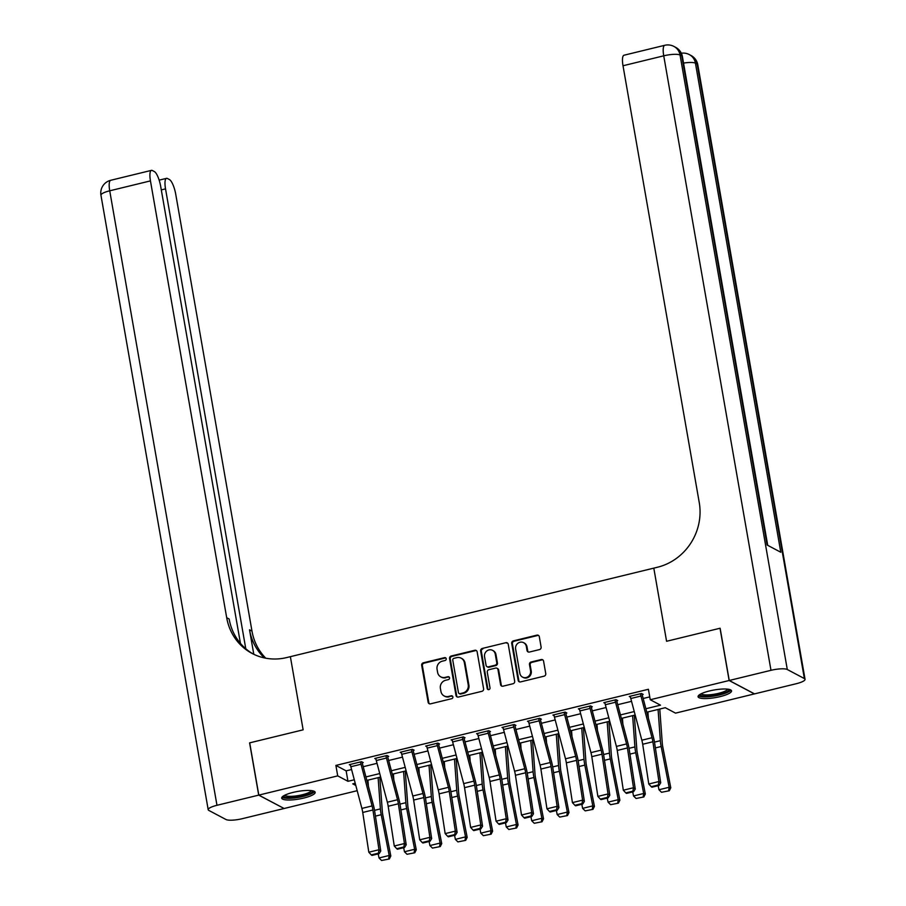 <?xml version="1.0" encoding="UTF-8"?>
<svg xmlns="http://www.w3.org/2000/svg" width="906" height="906" viewBox="0 0 906 906"><rect width="100%" height="100%" fill="white"/><g stroke="black" fill="none" stroke-linecap="round" stroke-linejoin="round"><path stroke-width="1.36" d="M446.216 658.73A1.495 1.404 -62.1 0 0 444.563 657.643L423.329 662.807A2.14 2.005 -62.1 0 0 421.686 665.355L428.142 702.275A2.14 2.005 -62.1 0 0 430.497 703.849L451.732 698.673A1.495 1.404 -62.1 0 0 452.173 695.91A1.495 1.404 -62.1 0 0 451.222 695.797L448.481 696.465A6.84 6.399 -62.1 0 1 440.939 691.459L440.395 688.379A6.84 6.399 -62.1 0 1 445.65 680.259L448.402 679.591A1.495 1.404 -62.1 0 0 448.844 676.827A1.495 1.404 -62.1 0 0 447.892 676.714L445.152 677.394A6.84 6.399 -62.1 0 1 437.609 672.377L437.066 669.308A6.84 6.399 -62.1 0 1 442.321 661.176L445.073 660.508A1.495 1.404 -62.1 0 0 446.216 658.73M445.831 657.983A1.495 1.404 -62.1 0 0 445.254 658.005L424.019 663.169A2.14 2.005 -62.1 0 0 422.377 665.717L428.821 702.637A2.14 2.005 -62.1 0 0 429.489 703.826M452.49 696.148A1.495 1.404 -62.1 0 0 451.913 696.159L448.481 696.465M449.161 677.065A1.495 1.404 -62.1 0 0 448.583 677.076L445.152 677.394M720.134 696.612A16.988 3.851 -9.9 0 1 698.073 696.703A16.988 3.851 -9.9 0 1 709.477 690.961A16.988 3.851 -9.9 0 1 731.55 690.859A16.988 3.851 -9.9 0 1 720.134 696.612M303.77 798.05A16.988 3.851 -9.9 0 1 281.698 798.152A16.988 3.851 -9.9 0 1 293.102 792.399A16.988 3.851 -9.9 0 1 315.175 792.308A16.988 3.851 -9.9 0 1 303.77 798.05M539.466 649.591A2.14 2.005 -62.1 0 0 541.109 647.054L539.308 636.692A2.14 2.005 -62.1 0 0 536.952 635.129L513.362 640.882A2.14 2.005 -62.1 0 0 511.72 643.419L518.164 680.338A2.14 2.005 -62.1 0 0 520.531 681.912L544.11 676.159A2.14 2.005 -62.1 0 0 545.752 673.622L543.566 661.108A2.14 2.005 -62.1 0 0 541.21 659.545L531.12 662.003A2.14 2.005 -62.1 0 0 529.478 664.54L530.554 670.746A5.719 5.345 -62.1 0 1 522.535 677.11A5.719 5.345 -62.1 0 1 519.863 673.351L515.627 649.047A5.719 5.345 -62.1 0 1 523.645 642.682A5.719 5.345 -62.1 0 1 526.318 646.442L527.02 650.485A2.14 2.005 -62.1 0 0 529.376 652.048L539.466 649.591M729.239 680.485L754.528 693.883L796.272 683.713A13.069 2.967 170.1 0 0 805.049 679.296A13.069 2.967 170.1 0 0 804.381 678.571L787.291 669.511A13.069 2.967 170.1 0 0 770.983 670.315L729.239 680.485L720.123 628.232L666.578 641.278L720.021 628.254L729.137 680.508L754.426 693.905L675.536 713.135L665.276 707.699L646.805 712.207M357.19 790.689L284.11 808.503L258.81 795.106L249.694 742.852L303.136 729.828L290.373 656.669L653.804 568.13L666.578 641.278L653.804 568.13L657.473 567.235A54.462 50.917 -62.1 0 0 699.251 502.581L623.011 65.753A13.069 3.567 -103.7 0 1 624.019 55.221L664.744 45.3A13.069 3.567 76.3 0 0 663.736 55.821L623.011 65.753M258.81 795.106L337.712 775.876L347.961 781.312L354.303 779.772M645.887 708.73L660.497 705.162L650.248 699.738L648.413 689.285L335.888 765.423L337.712 775.876M650.248 699.738L729.137 680.508M477.145 651.844A2.14 2.005 -62.1 0 0 474.789 650.27L451.211 656.023A2.14 2.005 -62.1 0 0 449.569 658.56L456.012 695.491A2.14 2.005 -62.1 0 0 458.368 697.054L481.958 691.301A2.14 2.005 -62.1 0 0 483.6 688.764L477.145 651.844M482.286 648.447L505.865 642.705A2.14 2.005 -62.1 0 1 508.232 644.268L514.676 681.199A2.14 2.005 -62.1 0 1 513.034 683.736L502.943 686.193A2.14 2.005 -62.1 0 1 500.588 684.63L497.972 669.647A2.14 2.005 -62.1 0 0 495.616 668.084L488.912 669.715A2.14 2.005 -62.1 0 0 487.281 672.252L489.999 687.847A1.495 1.404 -62.1 0 1 487.904 689.511A1.495 1.404 -62.1 0 1 487.202 688.526L480.644 650.984A2.14 2.005 -62.1 0 1 482.286 648.447L505.865 642.705M335.888 765.423L346.137 770.859L351.585 769.534M363.215 766.702L377.032 763.328M388.663 760.496L402.49 757.133M414.11 754.302L427.938 750.927M439.569 748.096L453.385 744.732M465.016 741.901L478.832 738.526M490.463 735.695L504.291 732.331M515.922 729.5L529.738 726.125M541.369 723.294L555.185 719.93M566.816 717.099L580.633 713.724M592.264 710.893L606.091 707.529M617.722 704.698L631.539 701.323M643.169 698.492L649.749 696.884M361.018 764.245L350.837 766.725A7.622 2.084 76.3 0 1 350.328 764.415L360.509 761.935A7.622 2.084 76.3 0 0 361.018 764.245L372.072 805.932A10.895 2.978 -103.7 0 1 372.921 809.975L378.991 849.737L380.769 851.017L374.688 811.255A16.342 4.462 76.3 0 0 373.419 805.196L362.366 763.509A2.174 0.6 -103.7 0 1 362.219 762.841L363.238 762.592L361.528 761.697L349.32 764.664L350.497 765.298M386.466 758.039L376.284 760.519A7.622 2.084 76.3 0 1 375.786 758.22L385.967 755.74A7.622 2.084 76.3 0 0 386.466 758.039L397.53 799.738A10.895 2.978 -103.7 0 1 398.368 803.781L404.45 843.531L406.216 844.811L400.146 805.06A16.342 4.462 76.3 0 0 398.867 798.99L387.813 757.303A2.174 0.6 -103.7 0 1 387.677 756.646L388.685 756.397L386.987 755.491L374.767 758.469L375.956 759.092M411.924 751.844L401.743 754.324A7.622 2.084 76.3 0 1 401.233 752.014L411.415 749.534A7.622 2.084 76.3 0 0 411.924 751.844L422.977 793.531A10.895 2.978 -103.7 0 1 423.827 797.574L429.897 837.337L431.664 838.616L425.594 798.854A16.342 4.462 76.3 0 0 424.325 792.795L413.272 751.097A2.174 0.6 -103.7 0 1 413.125 750.44L414.144 750.191L412.434 749.285L400.214 752.263L401.403 752.897M437.372 745.638L427.19 748.118A7.622 2.084 76.3 0 1 426.681 745.819L436.862 743.339A7.622 2.084 76.3 0 0 437.372 745.638L448.425 787.337A10.895 2.978 -103.7 0 1 449.274 791.38L455.344 831.13L457.122 832.41L451.041 792.659A16.342 4.462 76.3 0 0 449.772 786.589L438.719 744.902A2.174 0.6 -103.7 0 1 438.572 744.245L439.591 743.996L437.881 743.09L425.661 746.068L426.851 746.691M462.819 739.443L452.638 741.923A7.622 2.084 76.3 0 1 452.139 739.613L462.309 737.133A7.622 2.084 76.3 0 0 462.819 739.443L473.872 781.131A10.895 2.978 -103.7 0 1 474.721 785.174L480.792 824.936L482.57 826.215L476.488 786.453A16.342 4.462 76.3 0 0 475.22 780.394L464.166 738.696A2.174 0.6 -103.7 0 1 464.019 738.039L465.038 737.79L463.328 736.884L451.12 739.862L452.298 740.496M488.266 733.237L478.096 735.717A7.622 2.084 76.3 0 1 477.587 733.418L487.768 730.938A7.622 2.084 76.3 0 0 488.266 733.237L499.331 774.936A10.895 2.978 -103.7 0 1 500.169 778.979L506.25 818.73L508.017 820.009L501.947 780.259A16.342 4.462 76.3 0 0 500.678 774.188L489.614 732.501A2.174 0.6 -103.7 0 1 489.478 731.844L490.497 731.595L488.787 730.689L476.567 733.667L477.756 734.29M513.725 727.042L503.543 729.523A7.622 2.084 76.3 0 1 503.034 727.212L513.215 724.732A7.622 2.084 76.3 0 0 513.725 727.042L524.778 768.73A10.895 2.978 -103.7 0 1 525.627 772.773L531.697 812.535L533.464 813.815L527.394 774.052A16.342 4.462 76.3 0 0 526.126 767.994L515.072 726.295A2.174 0.6 -103.7 0 1 514.925 725.638L515.944 725.389L514.234 724.483L502.015 727.461L503.204 728.096M539.172 720.836L528.991 723.316A7.622 2.084 76.3 0 1 528.481 721.017L538.662 718.537A7.622 2.084 76.3 0 0 539.172 720.836L550.225 762.535A10.895 2.978 -103.7 0 1 551.075 766.578L557.145 806.329L558.923 807.608L552.841 767.858A16.342 4.462 76.3 0 0 551.573 761.787L540.52 720.1A2.174 0.6 -103.7 0 1 540.372 719.443L541.392 719.194L539.682 718.288L527.462 721.267L528.651 721.889M564.619 714.641L554.438 717.122A7.622 2.084 76.3 0 1 553.94 714.811L564.121 712.331A7.622 2.084 76.3 0 0 564.619 714.641L575.672 756.329A10.895 2.978 -103.7 0 1 576.522 760.372L582.603 800.134L584.37 801.414L578.3 761.652A16.342 4.462 76.3 0 0 577.02 755.593L565.967 713.894A2.174 0.6 -103.7 0 1 565.82 713.237L566.839 712.988L565.129 712.082L552.92 715.061L554.098 715.695M590.078 708.435L579.897 710.916A7.622 2.084 76.3 0 1 579.387 708.617L589.568 706.136A7.622 2.084 76.3 0 0 590.078 708.435L601.131 750.134A10.895 2.978 -103.7 0 1 601.98 754.177L608.051 793.928L609.817 795.208L603.747 755.457A16.342 4.462 76.3 0 0 602.479 749.387L591.425 707.699A2.174 0.6 -103.7 0 1 591.278 707.042L592.298 706.793L590.587 705.887L578.368 708.866L579.557 709.489M615.525 702.241L605.344 704.721A7.622 2.084 76.3 0 1 604.834 702.41L615.015 699.93A7.622 2.084 76.3 0 0 615.525 702.241L626.578 743.928A10.895 2.978 -103.7 0 1 627.428 747.971L633.498 787.733L635.265 789.013L629.194 749.251A16.342 4.462 76.3 0 0 627.926 743.192L616.873 701.493A2.174 0.6 -103.7 0 1 616.726 700.836L617.745 700.587L616.035 699.681L603.815 702.66L605.004 703.294M640.972 696.035L630.791 698.515A7.622 2.084 76.3 0 1 630.282 696.216L640.463 693.736A7.622 2.084 76.3 0 0 640.972 696.035L652.026 737.733A10.895 2.978 -103.7 0 1 652.875 741.776L658.945 781.527L660.723 782.807L654.642 743.056A16.342 4.462 76.3 0 0 653.373 736.986L642.32 695.298A2.174 0.6 -103.7 0 1 642.173 694.642L643.192 694.392L641.482 693.486L629.274 696.454L630.451 697.088M355.22 783.248L352.751 783.849L355.809 785.468M635.174 715.038L621.357 718.401M609.727 721.233L595.899 724.607M584.268 727.439L570.452 730.802M558.821 733.634L545.004 737.008M533.374 739.84L519.557 743.203M507.926 746.034L494.098 749.409M482.468 752.24L468.651 755.604M457.02 758.447L443.204 761.81M431.573 764.641L417.745 768.005M406.126 770.847L392.298 774.211M380.667 777.042L366.851 780.406M365.922 776.929L379.75 773.565M391.381 770.734L405.197 767.371M416.828 764.528L430.644 761.165M442.275 758.333L456.103 754.97M467.734 752.127L481.55 748.764M493.181 745.932L506.998 742.558M518.628 739.726L532.445 736.363M544.076 733.532L557.903 730.157M569.534 727.325L583.351 723.962M594.982 721.131L608.798 717.756M620.429 714.925L634.257 711.561M346.137 770.859L347.961 781.312M440.803 676.873L441.482 677.235A6.84 6.399 -62.1 0 0 445.831 677.756M444.133 695.944L444.812 696.306A6.84 6.399 -62.1 0 0 449.161 696.827M476.477 650.655A2.14 2.005 -62.1 0 0 475.48 650.633L451.89 656.386A2.14 2.005 -62.1 0 0 450.259 658.922L456.703 695.853A2.14 2.005 -62.1 0 0 457.371 697.031M453.906 658.356A1.495 1.404 -62.1 0 0 452.762 660.134L458.425 692.546A1.495 1.404 -62.1 0 0 460.067 693.645L462.966 692.943A6.84 6.399 -62.1 0 0 468.221 684.811L464.348 662.66A6.84 6.399 -62.1 0 0 456.805 657.654L453.906 658.356M459.115 693.532L459.806 693.894A1.495 1.404 -62.1 0 0 460.758 694.007L460.067 693.645M461.154 658.164L461.845 658.526A6.84 6.399 -62.1 0 1 465.038 663.022L468.9 685.174A6.84 6.399 -62.1 0 1 463.646 693.305L460.758 694.007M507.553 643.079A2.14 2.005 -62.1 0 0 506.556 643.067M496.975 668.254L497.654 668.617A2.14 2.005 -62.1 0 1 498.651 670.01L501.267 684.993A2.14 2.005 -62.1 0 0 501.935 686.182M482.966 648.809A2.14 2.005 -62.1 0 0 481.335 651.346L487.881 688.888A1.495 1.404 -62.1 0 0 488.266 689.647M495.254 654.109A5.719 5.345 -62.1 0 0 486.771 650.995A5.719 5.345 -62.1 0 0 484.563 656.714L486.058 665.287A2.14 2.005 -62.1 0 0 488.413 666.85L495.106 665.219A2.14 2.005 -62.1 0 0 496.748 662.671L495.254 654.109L495.944 654.472A5.719 5.345 -62.1 0 0 493.272 650.723L492.592 650.361M487.054 666.68L487.745 667.043A2.14 2.005 -62.1 0 0 489.104 667.212L488.413 666.85M495.944 654.472L497.439 663.033A2.14 2.005 -62.1 0 1 495.797 665.582L489.104 667.212M523.645 642.682L524.325 643.045A5.719 5.345 -62.1 0 1 526.998 646.805L527.711 650.848A2.14 2.005 -62.1 0 0 528.379 652.037M522.535 677.11L523.215 677.473A5.719 5.345 -62.1 0 0 531.244 671.108L530.554 670.746M542.887 659.919A2.14 2.005 -62.1 0 0 541.89 659.908L531.799 662.365A2.14 2.005 -62.1 0 0 530.157 664.902L531.244 671.108M538.628 635.514A2.14 2.005 -62.1 0 0 537.632 635.491L514.053 641.244A2.14 2.005 -62.1 0 0 512.411 643.781L518.855 680.7A2.14 2.005 -62.1 0 0 519.523 681.89M381.562 860.485L389.354 858.967L381.562 860.485L379.014 857.959L378.221 853.894M368.391 786.215L367.938 780.145M379.014 857.959L389.195 855.479L381.211 814.709A16.342 4.462 -103.7 0 1 380.407 808.899L378.119 777.665M388.697 858.752L389.195 855.479L390.826 856L389.354 858.967M379.818 777.246L382.321 811.368A10.895 2.978 76.3 0 0 382.853 815.241L390.826 856M362.219 762.841L362.072 761.98M350.837 766.725L361.89 808.412A10.895 2.978 -103.7 0 1 362.74 812.456L368.81 852.218L378.991 849.737L378.414 853.169L371.279 854.902L371.992 855.411L379.116 853.678L378.414 853.169M379.116 853.678L380.769 851.017M368.81 852.218L371.279 854.902M407.02 854.29L414.801 852.761L407.02 854.29L404.461 851.765L403.668 847.699M393.838 780.009L393.397 773.939M404.461 851.765L414.642 849.273L406.658 808.514A16.342 4.462 -103.7 0 1 405.865 802.693L403.578 771.459M414.144 852.557L414.642 849.273L416.284 849.805L414.801 852.761M405.265 771.051L407.768 805.162A10.895 2.978 76.3 0 0 408.3 809.035L416.284 849.805M432.468 848.084L440.248 846.566L432.468 848.084L429.908 845.558L429.116 841.493M419.285 773.815L418.844 767.744M429.908 845.558L440.09 843.078L432.117 802.308A16.342 4.462 -103.7 0 1 431.313 796.499L429.025 765.264M439.591 846.351L440.09 843.078L441.732 843.599L440.248 846.566M430.724 764.845L433.215 798.956A10.895 2.978 76.3 0 0 433.748 802.841L441.732 843.599M457.915 841.889L465.695 840.36L457.915 841.889L455.367 839.352L454.563 835.298M444.744 767.608L444.291 761.538M455.367 839.352L465.537 836.872L457.564 796.114A16.342 4.462 -103.7 0 1 456.76 790.292L454.472 759.058M465.038 840.156L465.537 836.872L467.179 837.404L465.695 840.36M456.171 758.65L458.663 792.761A10.895 2.978 76.3 0 0 459.206 796.634L467.179 837.404M387.677 756.646L387.519 755.774M376.284 760.519L387.349 802.218A10.895 2.978 -103.7 0 1 388.187 806.261L394.269 846.011L404.45 843.531L403.861 846.963L396.737 848.707L397.44 849.216L404.563 847.484L403.861 846.963M404.563 847.484L406.216 844.811M394.269 846.011L396.737 848.707M413.125 750.44L412.966 749.579M401.743 754.324L412.796 796.012A10.895 2.978 -103.7 0 1 413.646 800.055L419.716 839.817L429.897 837.337L429.308 840.768L422.185 842.501L422.887 843.01L430.022 841.278L429.308 840.768M430.022 841.278L431.664 838.616M419.716 839.817L422.185 842.501M438.572 744.245L438.425 743.373M427.19 748.118L438.244 789.817A10.895 2.978 -103.7 0 1 439.093 793.86L445.163 833.611L455.344 831.13L454.755 834.562L447.632 836.306L448.345 836.816L455.469 835.083L454.755 834.562M455.469 835.083L457.122 832.41M445.163 833.611L447.632 836.306M483.374 835.683L491.154 834.166L483.374 835.683L480.814 833.158L480.021 829.092M470.191 761.414L469.75 755.344M480.814 833.158L490.995 830.677L483.011 789.907A16.342 4.462 -103.7 0 1 482.207 784.098L479.92 752.863M490.497 833.95L490.995 830.677L492.626 831.198L491.154 834.166M481.618 752.444L484.121 786.555A10.895 2.978 76.3 0 0 484.653 790.44L492.626 831.198M464.019 738.039L463.872 737.178M452.638 741.923L463.691 783.611A10.895 2.978 -103.7 0 1 464.54 787.654L470.622 827.416L480.792 824.936L480.214 828.367L473.079 830.1L473.793 830.609L480.916 828.877L480.214 828.367M480.916 828.877L482.57 826.215M470.622 827.416L473.079 830.1M312.547 790.791A14.7 3.341 -9.9 0 1 295.277 797.348A14.7 3.341 -9.9 0 1 283.657 795.83M284.744 795.242A13.613 3.092 170.1 0 0 295.299 796.023A13.613 3.092 170.1 0 0 311.324 790.598M282.015 797.178A16.886 3.828 170.1 0 0 294.846 797.914A16.886 3.828 170.1 0 0 314.552 791.493M728.922 689.341A14.7 3.341 -9.9 0 1 725.378 692.558A14.7 3.341 -9.9 0 1 709.149 696.136A14.7 3.341 -9.9 0 1 700.032 694.381M701.108 693.792A13.613 3.092 170.1 0 0 710.7 694.687A13.613 3.092 170.1 0 0 724.392 691.471A13.613 3.092 170.1 0 0 727.699 689.16M698.379 695.729A16.886 3.828 170.1 0 0 710.598 696.533A16.886 3.828 170.1 0 0 726.997 692.614A16.886 3.828 170.1 0 0 730.927 690.055M258.708 795.128L249.592 742.875L303.136 729.828L290.373 656.669L286.704 657.563A54.462 50.917 117.9 0 1 252.095 653.441A54.462 50.917 117.9 0 1 226.693 617.711L150.453 180.883L109.728 190.804L216.976 805.298L258.708 795.128L283.986 808.435M245.786 648.764L165.526 188.867A13.069 3.567 76.3 0 1 166.534 178.346A13.069 3.567 76.3 0 1 167.44 178.505L169.456 179.569A13.069 3.567 76.3 0 1 175.741 194.28L251.981 631.12A54.462 50.917 117.9 0 0 265.764 658.198M264.348 657.915A54.462 50.917 117.9 0 1 249.524 629.806L253.793 654.302M216.976 805.298A13.069 2.967 170.1 0 0 208.199 809.715A13.069 2.967 170.1 0 0 208.856 810.44L225.945 819.5A13.069 2.967 170.1 0 0 242.264 818.696L284.008 808.526M240.441 643.385L160.668 186.296A13.069 3.567 76.3 0 0 154.382 171.585L152.367 170.521A13.069 3.567 76.3 0 0 151.461 170.362A13.069 3.567 76.3 0 0 150.453 180.883M253.329 654.075A54.462 50.917 117.9 0 1 229.15 619.013L226.693 617.711M770.983 670.315L663.736 55.821A13.069 2.967 -9.9 0 1 680.055 55.028L681.765 55.923L767.122 545.016L780.791 552.252L695.434 63.171L697.144 64.077A13.069 2.967 -9.9 0 1 697.801 64.802L805.049 679.296M508.821 829.488L516.601 827.959L508.821 829.488L506.261 826.952L505.469 822.897M495.639 755.208L495.197 749.137M506.261 826.952L516.443 824.471L508.47 783.713A16.342 4.462 -103.7 0 1 507.666 777.892L505.378 746.657M515.944 827.744L516.443 824.471L518.085 825.004L516.601 827.959M507.066 746.25L509.568 780.36A10.895 2.978 76.3 0 0 510.101 784.234L518.085 825.004M534.268 823.282L542.048 821.765L534.268 823.282L531.709 820.757L530.916 816.691M521.086 749.002L520.644 742.943M531.709 820.757L541.89 818.277L533.917 777.507A16.342 4.462 -103.7 0 1 533.113 771.697L530.825 740.462M541.392 821.549L541.89 818.277L543.532 818.798L542.048 821.765M532.524 740.043L535.016 774.154A10.895 2.978 76.3 0 0 535.548 778.039L543.532 818.798M559.715 817.087L567.496 815.559L559.715 817.087L557.167 814.551L556.375 810.496M546.545 742.807L546.091 736.737M557.167 814.551L567.349 812.07L559.364 771.312A16.342 4.462 -103.7 0 1 558.56 765.491L556.273 734.256M566.85 815.343L567.349 812.07L568.979 812.603L567.496 815.559M557.971 733.849L560.463 767.96A10.895 2.978 76.3 0 0 561.007 771.833L568.979 812.603M585.174 810.881L592.954 809.352L585.174 810.881L582.615 808.356L581.822 804.29M571.992 736.601L571.55 730.542M582.615 808.356L592.796 805.876L584.812 765.106A16.342 4.462 -103.7 0 1 584.008 759.296L581.731 728.062M592.298 809.149L592.796 805.876L594.438 806.397L592.954 809.352M583.419 727.643L585.922 761.753A10.895 2.978 76.3 0 0 586.454 765.638L594.438 806.397M610.621 804.687L618.402 803.158L610.621 804.687L608.062 802.15L607.269 798.095M597.439 730.406L596.997 724.336M608.062 802.15L618.243 799.67L610.27 758.911A16.342 4.462 -103.7 0 1 609.466 753.09L607.179 721.856M617.745 802.942L618.243 799.67L619.885 800.202L618.402 803.158M608.877 721.448L611.369 755.559A10.895 2.978 76.3 0 0 611.901 759.432L619.885 800.202M489.478 731.844L489.319 730.972M478.096 735.717L489.149 777.416A10.895 2.978 -103.7 0 1 489.999 781.459L496.069 821.21L506.25 818.73L505.661 822.161L498.538 823.905L499.24 824.415L506.363 822.671L505.661 822.161M506.363 822.671L508.017 820.009M496.069 821.21L498.538 823.905M514.925 725.638L514.778 724.777M503.543 729.523L514.597 771.21A10.895 2.978 -103.7 0 1 515.446 775.253L521.516 815.015L531.697 812.535L531.109 815.966L523.985 817.699L524.687 818.209L531.822 816.476L531.109 815.966M531.822 816.476L533.464 813.815M521.516 815.015L523.985 817.699M540.372 719.443L540.225 718.571M528.991 723.316L540.044 765.015A10.895 2.978 -103.7 0 1 540.893 769.058L546.964 808.809L557.145 806.329L556.556 809.76L549.432 811.493L550.146 812.014L557.269 810.27L556.556 809.76M557.269 810.27L558.923 807.608M546.964 808.809L549.432 811.493M565.82 713.237L565.672 712.376M554.438 717.122L565.503 758.809A10.895 2.978 -103.7 0 1 566.341 762.852L572.422 802.614L582.603 800.134L582.014 803.565L574.891 805.298L575.593 805.808L582.717 804.075L582.014 803.565M582.717 804.075L584.37 801.414M572.422 802.614L574.891 805.298M591.278 707.042L591.12 706.17M579.897 710.916L590.95 752.614A10.895 2.978 -103.7 0 1 591.799 756.657L597.869 796.408L608.051 793.928L607.462 797.359L600.338 799.092L601.04 799.613L608.175 797.869L607.462 797.359M608.175 797.869L609.817 795.208M597.869 796.408L600.338 799.092M636.069 798.48L643.849 796.952L636.069 798.48L633.52 795.955L632.716 791.889M622.886 724.2L622.445 718.141M633.52 795.955L643.69 793.475L635.718 752.705A16.342 4.462 -103.7 0 1 634.913 746.895L632.626 715.661M643.192 796.748L643.69 793.475L645.332 793.996L643.849 796.952M634.325 715.242L636.816 749.353A10.895 2.978 76.3 0 0 637.36 753.237L645.332 793.996M616.726 700.836L616.578 699.964M605.344 704.721L616.397 746.408A10.895 2.978 -103.7 0 1 617.246 750.451L623.317 790.213L633.498 787.733L632.909 791.165L625.786 792.897L626.499 793.407L633.622 791.674L632.909 791.165M633.622 791.674L635.265 789.013M623.317 790.213L625.786 792.897M661.516 792.286L669.308 790.757L661.516 792.286L658.968 789.749L658.175 785.695M648.345 718.005L647.903 711.935M658.968 789.749L669.149 787.269L661.165 746.51A16.342 4.462 -103.7 0 1 660.361 740.689L658.073 709.455M668.651 790.542L669.149 787.269L670.78 787.801L669.308 790.757M659.772 709.047L662.275 743.158A10.895 2.978 76.3 0 0 662.807 747.031L670.78 787.801M642.173 694.642L642.026 693.77M630.791 698.515L641.844 740.213A10.895 2.978 -103.7 0 1 642.694 744.256L648.775 784.007L658.945 781.527L658.368 784.958L651.233 786.691L651.946 787.212L659.07 785.468L658.368 784.958M659.07 785.468L660.723 782.807M648.775 784.007L651.233 786.691M445.254 658.005L444.563 657.643M451.913 696.159L451.222 695.797M448.583 677.076L447.892 676.714M428.821 702.637L428.142 702.275M422.377 665.717L421.686 665.355M424.019 663.169L423.329 662.807M456.703 695.853L456.012 695.491M450.259 658.922L449.569 658.56M451.89 656.386L451.211 656.023M475.48 650.633L474.789 650.27M463.646 693.305L462.966 692.943M468.9 685.174L468.221 684.811M465.038 663.022L464.348 662.66M501.267 684.993L500.588 684.63M498.651 670.01L497.972 669.647M487.881 688.888L487.202 688.526M481.335 651.346L480.644 650.984M495.797 665.582L495.106 665.219M497.439 663.033L496.748 662.671M527.711 650.848L527.02 650.485M526.998 646.805L526.318 646.442M530.157 664.902L529.478 664.54M531.799 662.365L531.12 662.003M541.89 659.908L541.21 659.545M518.855 680.7L518.164 680.338M512.411 643.781L511.72 643.419M514.053 641.244L513.362 640.882M537.632 635.491L536.952 635.129M375.435 816.125L381.211 814.709M374.54 810.326L380.407 808.899M372.072 805.932L361.89 808.412M372.921 809.975L362.74 812.456M400.882 809.919L406.658 808.514M399.988 804.132L405.865 802.693M426.341 803.724L432.117 802.308M425.446 797.926L431.313 796.499M451.788 797.518L457.564 796.114M450.894 791.731L456.76 790.292M397.53 799.738L387.349 802.218M398.368 803.781L388.187 806.261M422.977 793.531L412.796 796.012M423.827 797.574L413.646 800.055M448.425 787.337L438.244 789.817M449.274 791.38L439.093 793.86M477.236 791.323L483.011 789.907M476.341 785.525L482.207 784.098M473.872 781.131L463.691 783.611M474.721 785.174L464.54 787.654M249.524 629.806L251.981 631.12M165.526 188.867L161.302 189.898M109.728 190.804A13.069 3.567 -103.7 0 1 110.736 180.283A13.069 13.069 0 0 0 100.951 195.22A13.069 2.967 -9.9 0 1 109.728 190.804M804.381 678.571L697.144 64.077A13.069 12.22 -62.1 0 0 691.04 55.504L689.33 54.598A13.069 12.22 117.9 0 1 695.434 63.171A13.069 2.967 -9.9 0 0 683.543 63.092M767.71 545.321L682.422 56.659A13.069 2.967 -9.9 0 0 681.765 55.923A13.069 12.22 -62.1 0 0 675.661 47.35L673.951 46.444A13.069 12.22 117.9 0 1 680.055 55.028L787.291 669.511M502.683 785.117L508.47 783.713M501.788 779.319L507.666 777.892M528.141 778.922L533.917 777.507M527.247 773.124L533.113 771.697M553.589 772.716L559.364 771.312M552.694 766.918L558.56 765.491M579.036 766.521L584.812 765.106M578.141 760.723L584.008 759.296M604.483 760.315L610.27 758.911M603.6 754.517L609.466 753.09M499.331 774.936L489.149 777.416M500.169 778.979L489.999 781.459M524.778 768.73L514.597 771.21M525.627 772.773L515.446 775.253M550.225 762.535L540.044 765.015M551.075 766.578L540.893 769.058M575.672 756.329L565.503 758.809M576.522 760.372L566.341 762.852M601.131 750.134L590.95 752.614M601.98 754.177L591.799 756.657M629.942 754.109L635.718 752.705M629.047 748.322L634.913 746.895M626.578 743.928L616.397 746.408M627.428 747.971L617.246 750.451M655.389 747.914L661.165 746.51M654.494 742.116L660.361 740.689M652.026 737.733L641.844 740.213M652.875 741.776L642.694 744.256M166.534 178.346L159.162 180.135M151.461 170.362L110.736 180.283M100.951 195.22L208.199 809.715M682.422 56.659A13.069 13.069 0 0 0 675.661 47.35M673.951 46.444A13.069 13.069 0 0 0 664.744 45.3M697.801 64.802A13.069 13.069 0 0 0 691.04 55.504M689.33 54.598A13.069 13.069 0 0 0 681.312 53.216"/></g></svg>
